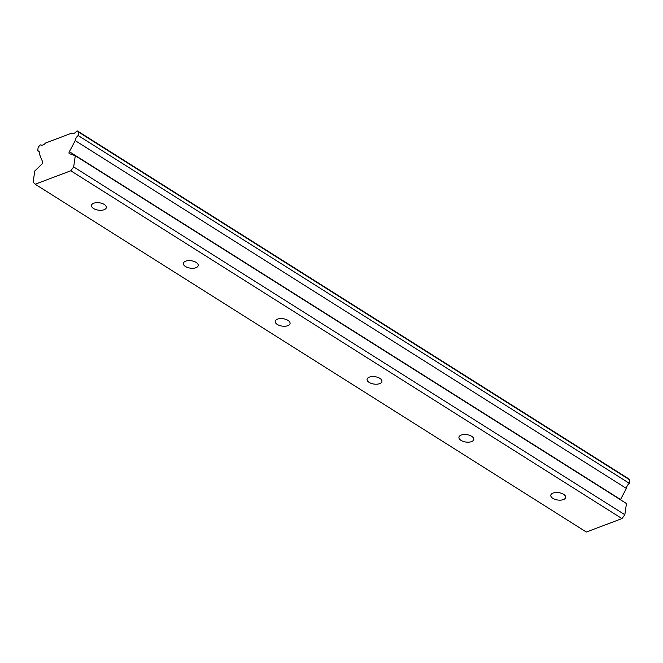 <?xml version="1.0" encoding="UTF-8"?>
<svg xmlns="http://www.w3.org/2000/svg" width="663" height="663" viewBox="0 0 663 663"><rect width="100%" height="100%" fill="white"/><g stroke="black" fill="none" stroke-linecap="round" stroke-linejoin="round"><path stroke-width="0.99" d="M552.859 498.344A7.508 3.721 -171.8 0 0 560.765 500.126A7.508 3.721 -171.8 0 0 565.655 497.391A7.508 3.721 -171.8 0 0 563.591 494.3A7.508 3.721 -171.8 0 0 555.685 492.518A7.508 3.721 -171.8 0 0 550.796 495.253A7.508 3.721 -171.8 0 0 552.859 498.344M93.558 208.505A7.508 3.721 -171.8 0 0 101.456 210.279A7.508 3.721 -171.8 0 0 106.345 207.552A7.508 3.721 -171.8 0 0 104.282 204.461A7.508 3.721 -171.8 0 0 96.384 202.679A7.508 3.721 -171.8 0 0 91.494 205.414A7.508 3.721 -171.8 0 0 93.558 208.505M185.416 266.468A7.508 3.721 -171.8 0 0 193.323 268.25A7.508 3.721 -171.8 0 0 198.212 265.523A7.508 3.721 -171.8 0 0 196.149 262.424A7.508 3.721 -171.8 0 0 188.242 260.65A7.508 3.721 -171.8 0 0 183.353 263.377A7.508 3.721 -171.8 0 0 185.416 266.468M277.275 324.439A7.508 3.721 -171.8 0 0 285.181 326.221A7.508 3.721 -171.8 0 0 290.071 323.486A7.508 3.721 -171.8 0 0 288.007 320.395A7.508 3.721 -171.8 0 0 280.101 318.613A7.508 3.721 -171.8 0 0 275.211 321.348A7.508 3.721 -171.8 0 0 277.275 324.439M369.142 382.41A7.508 3.721 -171.8 0 0 377.04 384.184A7.508 3.721 -171.8 0 0 381.929 381.457A7.508 3.721 -171.8 0 0 379.866 378.358A7.508 3.721 -171.8 0 0 371.968 376.584A7.508 3.721 -171.8 0 0 367.07 379.311A7.508 3.721 -171.8 0 0 369.142 382.41M461 440.373A7.508 3.721 -171.8 0 0 468.898 442.155A7.508 3.721 -171.8 0 0 473.788 439.42A7.508 3.721 -171.8 0 0 471.725 436.329A7.508 3.721 -171.8 0 0 463.827 434.547A7.508 3.721 -171.8 0 0 458.937 437.282A7.508 3.721 -171.8 0 0 461 440.373M39.258 151.827L37.675 150.824A4.815 2.801 122.3 0 1 38.611 151.089A4.815 2.801 122.3 0 1 39.49 153.866A4.815 2.801 122.3 0 1 39.449 154.114L42.581 161.797A1.666 0.97 122.3 0 1 42.697 162.576A1.666 0.97 122.3 0 1 41.918 164.051L34.758 171.021L33.15 182.201L35.172 184.215L70.808 170.772L621.977 518.582L586.332 532.024L35.172 184.215M77.505 130.976L628.665 478.785L629.85 479.962L629.361 483.344L78.201 135.542L78.69 132.152L77.505 130.976L76.494 131.357A4.823 2.801 122.3 0 1 72.052 133.238A4.823 2.801 122.3 0 1 71.861 133.097L45.482 143.051A4.823 2.801 122.3 0 1 41.031 144.932A4.823 2.801 122.3 0 1 40.849 144.799L39.838 145.18L38.156 147.443L37.675 150.824M620.411 499.728A1.666 0.97 -57.7 0 1 620.543 499.504L626.386 488.424A4.815 2.801 122.3 0 1 629.361 483.344M621.977 518.582L624.844 514.72L626.452 503.54L75.292 155.73L69.433 153.675A1.666 0.97 122.3 0 1 69.308 153.617A1.666 0.97 122.3 0 1 69.375 151.694L75.217 140.622A4.815 2.801 122.3 0 1 78.201 135.542M70.808 170.772L73.676 166.919L624.844 514.72M73.676 166.919L75.292 155.73M78.69 132.152L629.85 479.962M626.386 488.424L75.217 140.622M620.543 499.504L69.375 151.694"/></g></svg>
